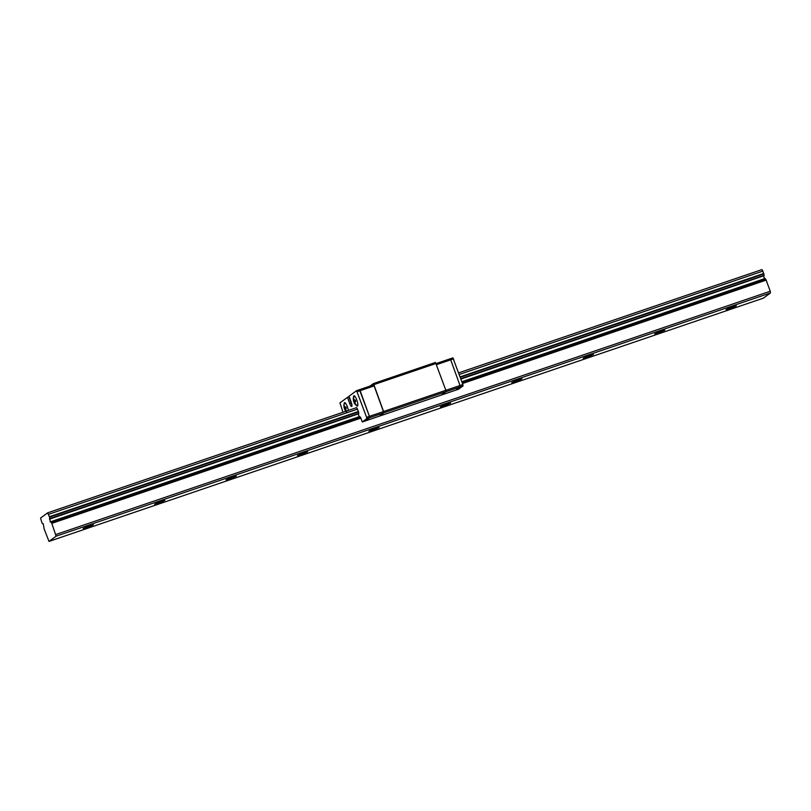 <?xml version="1.0" encoding="UTF-8"?>
<svg xmlns="http://www.w3.org/2000/svg" width="811" height="811" viewBox="0 0 811 811"><rect width="100%" height="100%" fill="white"/><g stroke="black" fill="none" stroke-linecap="round" stroke-linejoin="round"><path stroke-width="1.22" d="M369.988 386.097L373.455 383.562L435.456 362.446L445.857 390.284L446.03 391.642L441.437 395.018L458.58 389.179L463.04 385.904L460.182 386.877L455.721 390.152L460.182 386.877L460.019 385.519L460.182 386.877L445.898 391.743L441.437 395.018L362.284 421.963L360.692 417.736A3.548 0.872 71.2 0 1 359.942 416.672L50.769 521.716M373.455 383.562L384.019 412.758L379.436 416.134L383.897 412.86L369.603 417.716L365.143 420.99L369.603 417.716L366.744 418.689L362.284 421.963M384.019 412.758L446.03 391.642M445.857 390.284L383.856 411.4M374.135 384.536L436.136 363.419M436.571 364.636L450.713 359.82L460.019 385.519L462.878 384.546L463.04 385.904M436.186 363.561L450.034 358.837L450.713 359.82L450.034 358.837L452.893 357.864L462.878 384.546M445.868 390.334L460.019 385.519L450.713 359.82L453.572 358.847M383.897 412.86L373.739 384.82L359.455 389.685L369.441 416.357L369.603 417.716L369.441 416.357L366.582 417.33L366.744 418.689M374.429 385.803L360.135 390.669L359.455 389.685L356.597 390.659L366.582 417.33M383.725 411.501L369.441 416.357L360.135 390.669L357.286 391.642M346.743 411.552L345.304 408.886L346.348 408.288L345.841 406.889L344.797 407.487L343.894 404.77L344.219 407.913L344.797 409.423L345.344 408.997M344.493 407.71L345.932 407.223M344.999 409.119L346.429 411.775M344.046 406.493A2.18 0.537 -108.8 0 0 344.219 407.913L346.003 407.446M344.797 407.487L345.902 407.112M354.366 402.236L355.806 404.892L354.681 402.003L355.725 401.404L355.218 400.005L354.174 400.604L353.576 397.654L353.586 401.029L354.174 402.55L354.721 402.114M353.86 400.837L355.299 400.34M353.414 399.61A2.18 0.537 -108.8 0 0 353.586 401.029L355.37 400.563M354.174 400.604L355.269 400.228M348.375 410.427A5.454 1.338 -108.8 0 0 347.453 406.98A5.454 1.338 -108.8 0 0 344.574 402.651A5.454 1.338 -108.8 0 0 344.158 403.99M356.313 405.287A5.454 1.338 -108.8 0 0 357.458 406.088A5.454 1.338 -108.8 0 0 356.83 400.107A5.454 1.338 -108.8 0 0 353.941 395.778A5.454 1.338 -108.8 0 0 353.525 397.106M349.196 396.66L347.483 397.349L349.703 403.483A3.741 0.923 -108.8 0 0 351.69 406.453A3.741 0.923 -108.8 0 0 351.254 402.347L349.034 396.214L356.597 390.659M348.912 396.863L351.133 402.996A3.741 0.923 -108.8 0 0 351.883 404.699M351.862 404.557A3.579 0.882 71.2 0 1 350.504 400.269M342.992 412.262L339.931 402.905L347.483 397.349M49.471 519.152L358.766 413.417A3.548 0.872 71.2 0 1 358.584 411.927L356.678 407.609L47.656 512.836L40.55 518.057L41.919 522.781A3.548 0.872 71.2 0 1 42.659 523.845L43.216 523.663L43.845 527.099A3.548 0.872 71.2 0 1 44.017 528.59L49.005 541.413L56.111 536.193L51.671 522.973A3.548 0.872 71.2 0 1 50.921 521.899L50.373 522.091L49.745 518.645A3.548 0.872 71.2 0 1 49.572 517.165L47.656 512.836M359.141 416.712L358.32 413.975M458.651 372.878L761.995 269.587L763.901 273.905A3.548 0.872 -108.8 0 0 764.084 275.395L460.891 379.051M730.052 308.545L726.058 309.569L731.035 307.339L736.307 305.859L730.052 308.545M658.613 332.875L654.619 333.899L659.607 331.658L664.868 330.189L658.613 332.875M587.184 357.195L583.19 358.219L588.178 355.988L593.439 354.508L587.184 357.195M515.745 381.525L511.751 382.549L516.739 380.308L522 378.838L515.745 381.525M444.316 405.845L440.322 406.869L445.31 404.638L450.571 403.158L444.316 405.845M372.878 430.175L368.883 431.199L373.871 428.958L379.132 427.488L372.878 430.175M301.449 454.495L297.455 455.518L302.442 453.288L307.704 451.808L301.449 454.495M230.01 478.825L226.016 479.848L231.003 477.608L236.275 476.138L230.01 478.825M158.581 503.144L154.587 504.178L159.574 501.938L164.836 500.468L158.581 503.144M87.152 527.474L83.158 528.498L88.135 526.258L93.407 524.788L87.152 527.474M55.908 534.5L770.247 291.25L770.45 292.943L56.111 536.193M765.087 278.467L461.854 381.728L765.26 278.649A3.548 0.872 -108.8 0 0 766 279.714L770.247 291.25M763.638 275.963L764.449 278.69M48.599 514.316L357.621 409.089M459.239 374.479L762.938 271.067M49.005 541.413L763.344 298.164L770.45 292.943M345.75 410.113A2.18 0.537 -108.8 0 0 345.577 408.693M345.07 407.284A2.18 0.537 -108.8 0 0 344.361 406.27M344.726 409.312A2.18 0.537 -108.8 0 0 345.435 410.336M355.117 403.229A2.18 0.537 -108.8 0 0 354.944 401.81M354.437 400.411A2.18 0.537 -108.8 0 0 353.728 399.387M354.093 402.428A2.18 0.537 -108.8 0 0 354.812 403.452M349.703 403.483L351.133 402.996M51.874 523.338L360.895 418.111M462.503 383.512L766.202 280.089M51.671 522.973L360.692 417.736M462.361 383.116L766 279.714M50.921 521.899L359.942 416.672M461.935 381.94L765.26 278.649M49.745 518.949L358.766 413.722M460.851 378.96L764.074 275.699M49.745 518.645L358.766 413.417M460.76 378.686L764.084 275.395M49.572 517.165L358.584 411.927M460.253 377.308L763.901 273.905M49.471 516.719L358.492 411.481M460.101 376.882L763.81 273.459M344.645 409.413L345.81 411.309M344.138 408.004L343.854 404.902L345.111 402.824M354.022 402.53L355.076 404.304L357.783 405.632M353.515 401.121L353.221 398.019L354.478 395.94M50.758 521.726L359.78 416.489"/></g></svg>
